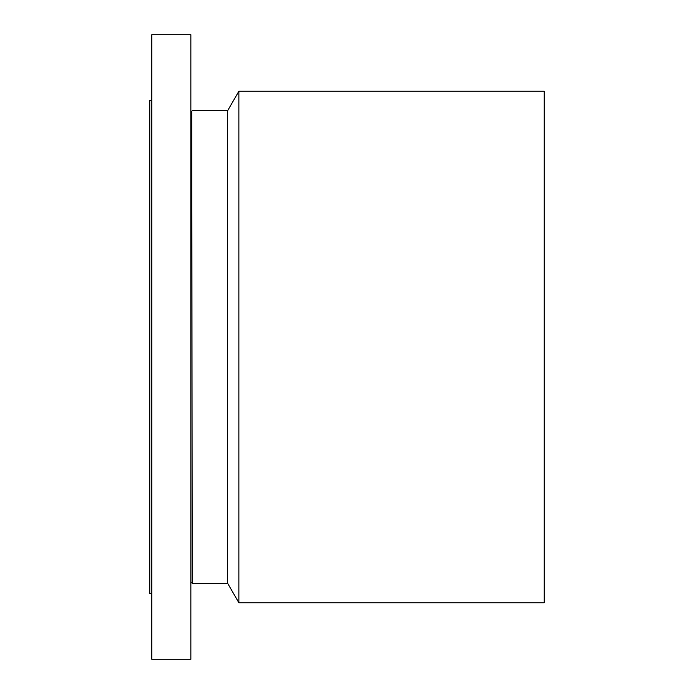 <?xml version="1.0" encoding="UTF-8"?>
<svg xmlns="http://www.w3.org/2000/svg" width="694" height="694" viewBox="0 0 694 694"><rect width="100%" height="100%" fill="white"/><g stroke="black" fill="none" stroke-linecap="round" stroke-linejoin="round"><path stroke-width="1.04" d="M151.812 659.3L151.812 34.7L190.85 34.7L190.85 659.3L151.812 659.3M191.77 111.378L192.195 583.359L191.77 111.378L190.85 111.135M192.195 583.359L227.667 583.359L227.667 110.641L192.195 110.641M227.667 110.641L238.866 91.244L238.866 602.756L227.667 583.359M238.866 602.756L544.243 602.756L544.243 91.244L238.866 91.244M151.812 593.552L149.757 593.552L149.757 100.448L151.812 100.448M191.77 582.622L190.85 582.865"/></g></svg>
